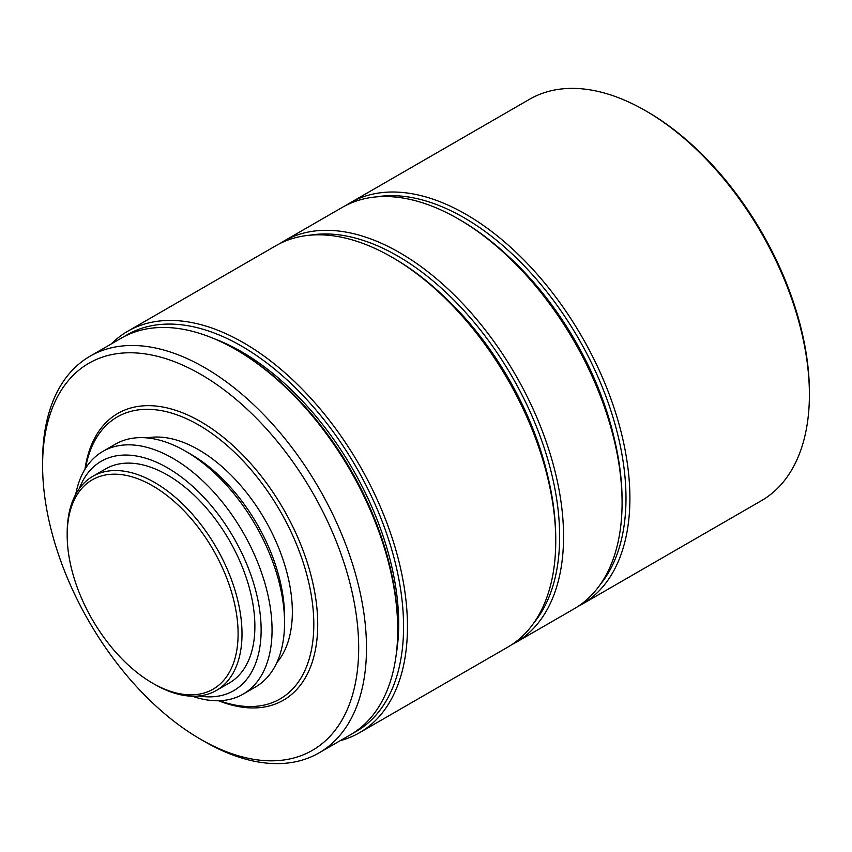 <?xml version="1.0" encoding="UTF-8"?>
<svg xmlns="http://www.w3.org/2000/svg" width="852" height="852" viewBox="0 0 852 852"><rect width="100%" height="100%" fill="white"/><g stroke="black" fill="none" stroke-linecap="round" stroke-linejoin="round"><path stroke-width="1.28" d="M102.847 451.4L115.339 444.19A140.175 80.929 60 0 1 185.427 451.134L190.891 454.286L185.427 451.134A140.175 80.929 60 0 1 284.547 622.812A140.175 80.929 60 0 1 255.515 686.978L243.022 694.188A140.175 80.929 -120 0 0 264.514 581.873A140.175 80.929 -120 0 0 172.935 458.344A140.175 80.929 -120 0 0 102.847 451.4A140.175 80.929 -120 0 0 75.721 494.341M284.547 622.812L284.547 616.507A132.443 76.467 -120 0 0 190.891 454.286M192.275 696.212A140.175 80.929 -120 0 0 243.022 694.188M276.793 662.696A132.443 76.467 -120 0 0 281.192 554.364A132.443 76.467 -120 0 0 198.686 449.781A132.443 76.467 -120 0 0 147.013 437.907M198.921 695.977A132.443 76.467 -120 0 0 259.764 610.809A132.443 76.467 -120 0 0 167.471 467.812A132.443 76.467 -120 0 0 79.257 488.707M219.592 700.717A162.796 93.997 -120 0 0 313.334 611.992A162.796 93.997 -120 0 0 198.686 424.999A162.796 93.997 -120 0 0 85.488 468.43M216.408 690.439L229.284 683.006A123.615 71.376 -120 0 0 248.23 583.95A123.615 71.376 -120 0 0 167.471 475.022A123.615 71.376 -120 0 0 105.669 468.898L92.783 476.332A123.615 71.376 60 0 1 154.595 482.456A123.615 71.376 60 0 1 235.354 591.384A123.615 71.376 60 0 1 216.408 690.439A123.615 71.376 60 0 1 154.595 684.326A123.615 71.376 60 0 1 154.595 684.316L152.646 683.197A120.856 69.779 -120 0 0 238.102 633.856A120.856 69.779 -120 0 0 152.646 485.832A120.856 69.779 -120 0 0 67.18 535.173A120.856 69.779 -120 0 0 152.646 683.197L154.595 684.316M218.591 700.749A165.565 95.584 -120 0 0 317.37 613.802A165.565 95.584 -120 0 0 200.646 421.623A165.565 95.584 -120 0 0 84.955 469.292M67.18 535.173L67.18 532.915A123.615 71.376 60 0 1 92.783 476.332M200.646 374.305A223.501 129.046 -120 0 0 42.6 465.554A223.501 129.046 -120 0 0 200.635 739.291A223.501 129.046 -120 0 0 200.646 739.291A223.501 129.046 -120 0 0 358.681 648.042A223.501 129.046 -120 0 0 200.646 374.305M204.544 741.549L200.635 739.291L204.544 741.549A229.028 132.23 60 0 0 319.053 752.891A229.028 132.23 60 0 0 354.166 569.37A229.028 132.23 60 0 0 204.544 367.553A229.028 132.23 60 0 0 90.035 356.211A229.028 132.23 60 0 0 42.6 461.049L42.6 465.554M319.053 752.891L350.278 734.871A229.028 132.23 -120 0 0 397.714 630.022A229.028 132.23 -120 0 0 235.77 349.522A229.028 132.23 -120 0 0 235.759 349.522A229.028 132.23 -120 0 0 121.25 338.18L90.035 356.211M237.719 350.651L235.77 349.522L237.719 350.651A226.27 130.633 60 0 1 397.714 627.775L397.714 630.022M396.244 654.251A222.127 128.247 -120 0 0 241.617 351.78A222.127 128.247 -120 0 0 214.054 338.681M353.165 733.114A229.028 132.23 -120 0 0 392.016 550.626A229.028 132.23 -120 0 0 241.617 346.146A229.028 132.23 -120 0 0 124.211 336.561M111.229 343.974A231.787 133.817 60 0 1 127.672 331.29A231.787 133.817 60 0 1 243.565 342.77A231.787 133.817 60 0 1 394.987 547.016A231.787 133.817 60 0 1 359.459 732.752A231.787 133.817 60 0 1 340.246 740.654M359.459 732.752L507.749 647.137A231.787 133.817 -120 0 0 555.749 541.031A231.787 133.817 -120 0 0 391.856 257.155A231.787 133.817 -120 0 0 275.963 245.674L127.672 331.29M393.805 258.284L391.856 257.155L393.805 258.284A229.028 132.23 60 0 1 555.749 538.773L555.749 541.031M548.187 477.951A222.127 128.247 -120 0 0 442.71 295.239M533.853 622.887A229.028 132.23 -120 0 0 539.88 435.574A229.028 132.23 -120 0 0 397.714 256.026A229.028 132.23 -120 0 0 310.011 235.184M279.935 243.534A231.787 133.817 60 0 1 283.769 241.169A231.787 133.817 60 0 1 399.663 252.65A231.787 133.817 60 0 1 551.084 456.896A231.787 133.817 60 0 1 515.556 642.632A231.787 133.817 60 0 1 511.583 644.772M515.556 642.632L574.088 608.839A231.787 133.817 -120 0 0 622.088 502.733A231.787 133.817 -120 0 0 458.195 218.857A231.787 133.817 -120 0 0 342.302 207.377L283.769 241.169M460.144 219.986L458.195 218.857L460.144 219.976A229.028 132.23 60 0 1 460.144 219.986A229.028 132.23 60 0 1 622.088 500.475L622.088 502.733M614.526 439.653A222.127 128.247 -120 0 0 509.049 256.942M600.191 584.589A229.028 132.23 -120 0 0 606.219 397.277A229.028 132.23 -120 0 0 464.052 217.729A229.028 132.23 -120 0 0 376.35 196.887M346.274 205.236A231.787 133.817 60 0 1 350.108 202.872A231.787 133.817 60 0 1 466.001 214.353A231.787 133.817 60 0 1 617.423 418.598A231.787 133.817 60 0 1 581.895 604.334A231.787 133.817 60 0 1 577.922 606.475M581.895 604.334L761.39 500.699A231.787 133.817 -120 0 0 809.4 394.593A231.787 133.817 -120 0 0 645.507 110.717A231.787 133.817 -120 0 0 529.614 99.237L350.108 202.872M647.456 111.836L645.507 110.717A231.787 133.817 -120 0 0 645.507 110.707L647.456 111.836A229.028 132.23 60 0 1 809.4 392.335L809.4 394.593"/></g></svg>
